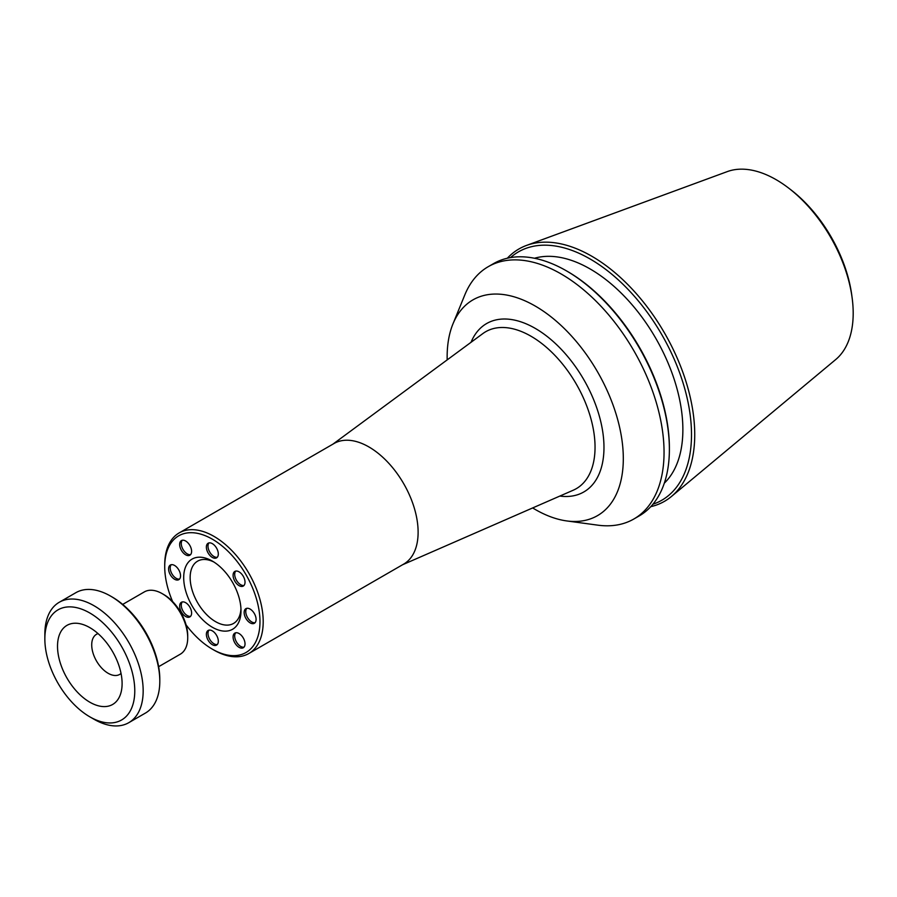 <?xml version="1.0" encoding="UTF-8"?>
<svg xmlns="http://www.w3.org/2000/svg" width="897" height="897" viewBox="0 0 897 897"><rect width="100%" height="100%" fill="white"/><g stroke="black" fill="none" stroke-linecap="round" stroke-linejoin="round"><path stroke-width="1.35" d="M179.142 532.93L334.065 443.488A69.641 40.208 60 0 1 368.88 446.93A69.641 40.208 60 0 1 414.369 508.296A69.641 40.208 60 0 1 403.695 564.101L248.783 653.543A69.641 40.208 -120 0 0 263.202 621.666A69.641 40.208 -120 0 0 232.805 551.588A69.641 40.208 -120 0 0 179.142 532.93A69.641 40.208 -120 0 0 164.723 564.807L164.723 566.669A67.353 38.885 60 0 1 212.342 539.175A67.353 38.885 60 0 1 259.973 621.666A67.353 38.885 60 0 1 212.342 649.159A67.353 38.885 60 0 1 186.071 624.861M532.661 507.937A124.571 71.928 -120 0 0 566.657 520.922A124.571 71.928 -120 0 0 597.514 371.795A124.571 71.928 -120 0 0 452.94 323.952A124.571 71.928 -120 0 0 447.143 356.894A124.571 71.928 -120 0 0 447.177 359.888M566.657 520.922L597.817 525.16A145.662 84.105 -120 0 0 633.887 518.982A145.662 84.105 -120 0 0 633.887 350.794A145.662 84.105 -120 0 0 488.226 266.689A145.662 84.105 -120 0 0 464.837 294.844L452.94 323.952M633.887 518.982L639.225 515.91A145.662 84.105 -120 0 0 669.386 449.229A145.662 84.105 -120 0 0 566.388 270.827A145.662 84.105 -120 0 0 493.552 263.617L488.226 266.689M669.386 449.229L669.386 447.928A144.069 83.174 -120 0 0 567.521 271.477L566.388 270.827M664.318 483.158A131.164 75.729 -120 0 0 655.707 338.191A131.164 75.729 -120 0 0 534.466 258.258M652.926 504.226A143.385 82.782 -120 0 0 661.807 334.671A143.385 82.782 -120 0 0 510.528 257.585M650.785 506.67A145.662 84.105 -120 0 0 671.438 496.478A145.662 84.105 -120 0 0 664.565 333.079A145.662 84.105 -120 0 0 526.505 245.43A145.662 84.105 -120 0 0 507.343 258.224M671.438 496.478L835.757 359.506A109.019 62.947 -120 0 0 852.15 297.995A109.019 62.947 -120 0 0 788.743 188.168A109.019 62.947 -120 0 0 727.276 171.607L526.505 245.43M852.15 297.995L851.78 295.248A104.601 60.391 -120 0 0 790.941 189.861L788.743 188.168M241.001 610.711A40.522 23.4 -120 0 0 212.342 561.085A40.522 23.4 -120 0 0 183.694 577.623A40.522 23.4 -120 0 0 212.342 627.25A40.522 23.4 -120 0 0 241.001 610.711M240.945 608.76A35.958 20.754 60 0 1 233.556 623.437A35.958 20.754 60 0 1 205.85 613.806A35.958 20.754 60 0 1 190.153 577.623A35.958 20.754 60 0 1 197.598 561.163A35.958 20.754 60 0 1 214.013 562.094M172.628 601.573A67.353 38.885 60 0 1 164.723 566.669M179.658 544.445A8.443 4.877 60 0 1 181.407 540.588A8.443 4.877 60 0 1 189.861 545.466A8.443 4.877 60 0 1 189.861 555.209A8.443 4.877 60 0 1 183.347 552.956A8.443 4.877 60 0 1 179.658 544.445M206.377 634.336A8.443 4.877 60 0 1 208.126 630.468A8.443 4.877 60 0 1 216.569 635.345A8.443 4.877 60 0 1 216.569 645.1A8.443 4.877 60 0 1 210.055 642.846A8.443 4.877 60 0 1 206.377 634.336M233.085 636.982A8.443 4.877 60 0 1 234.835 633.114A8.443 4.877 60 0 1 243.278 637.991A8.443 4.877 60 0 1 243.278 647.746A8.443 4.877 60 0 1 236.774 645.492A8.443 4.877 60 0 1 233.085 636.982M233.085 575.291A8.443 4.877 60 0 1 234.835 571.423A8.443 4.877 60 0 1 243.278 576.3A8.443 4.877 60 0 1 243.278 586.055A8.443 4.877 60 0 1 236.774 583.801A8.443 4.877 60 0 1 233.085 575.291M244.152 612.528A8.443 4.877 60 0 1 245.901 608.659A8.443 4.877 60 0 1 254.344 613.537A8.443 4.877 60 0 1 254.344 623.292A8.443 4.877 60 0 1 247.841 621.027A8.443 4.877 60 0 1 244.152 612.528M179.658 606.137A8.443 4.877 60 0 1 181.407 602.268A8.443 4.877 60 0 1 189.861 607.146A8.443 4.877 60 0 1 189.861 616.901A8.443 4.877 60 0 1 183.347 614.647A8.443 4.877 60 0 1 179.658 606.137M168.591 568.911A8.443 4.877 60 0 1 170.34 565.043A8.443 4.877 60 0 1 178.795 569.92A8.443 4.877 60 0 1 178.795 579.675A8.443 4.877 60 0 1 172.28 577.41A8.443 4.877 60 0 1 168.591 568.911M206.377 547.092A8.443 4.877 60 0 1 208.126 543.234A8.443 4.877 60 0 1 216.569 548.112A8.443 4.877 60 0 1 216.569 557.856A8.443 4.877 60 0 1 210.055 555.602A8.443 4.877 60 0 1 206.377 547.092M212.342 649.159L213.957 650.09A69.641 40.208 -120 0 0 248.783 653.543M190.59 554.615A8.443 4.877 60 0 1 184.446 551.442A8.443 4.877 60 0 1 181.272 543.515A8.443 4.877 60 0 1 182.293 540.252M217.298 644.506A8.443 4.877 60 0 1 211.154 641.321A8.443 4.877 60 0 1 207.992 633.405A8.443 4.877 60 0 1 209.012 630.143M244.006 647.152A8.443 4.877 60 0 1 237.873 643.968A8.443 4.877 60 0 1 234.7 636.051A8.443 4.877 60 0 1 235.72 632.789M244.006 585.461A8.443 4.877 60 0 1 237.873 582.276A8.443 4.877 60 0 1 234.7 574.36A8.443 4.877 60 0 1 235.72 571.097M255.073 622.697A8.443 4.877 60 0 1 248.929 619.513A8.443 4.877 60 0 1 245.767 611.597A8.443 4.877 60 0 1 246.787 608.334M190.59 616.306A8.443 4.877 60 0 1 184.446 613.133A8.443 4.877 60 0 1 181.272 605.206A8.443 4.877 60 0 1 182.293 601.943M179.523 579.07A8.443 4.877 60 0 1 173.379 575.896A8.443 4.877 60 0 1 170.206 567.98A8.443 4.877 60 0 1 171.226 564.706M217.298 557.261A8.443 4.877 60 0 1 211.154 554.088A8.443 4.877 60 0 1 207.992 546.161A8.443 4.877 60 0 1 209.012 542.898M158.634 666.695L180.275 654.205A35.958 20.754 -120 0 0 187.72 637.745L187.72 635.872A33.671 19.442 -120 0 0 163.916 594.633L162.301 593.702A35.958 20.754 -120 0 0 144.316 591.919L122.687 604.421M187.72 637.745A35.958 20.754 -120 0 0 162.301 593.702M89.812 716.826L94.006 719.248A69.517 40.141 -120 0 0 128.764 722.69L145.392 713.093A69.517 40.141 -120 0 0 159.801 681.272L159.801 679.41A67.241 38.818 -120 0 0 112.248 597.054L110.634 596.124A69.517 40.141 -120 0 0 75.875 592.682L59.247 602.279A69.517 40.141 -120 0 0 44.85 634.112L44.85 638.956A63.586 36.71 -120 0 0 89.812 716.826A63.586 36.71 -120 0 0 134.774 690.869A63.586 36.71 -120 0 0 89.812 612.999A63.586 36.71 -120 0 0 44.85 638.956M159.801 681.272A69.517 40.141 -120 0 0 110.634 596.124M128.764 722.69A69.517 40.141 -120 0 0 128.776 642.42A69.517 40.141 -120 0 0 59.247 602.279M57.52 646.266A45.657 26.361 -120 0 0 87.816 700.972A45.657 26.361 -120 0 0 121.857 687.999A45.657 26.361 -120 0 0 85.832 625.613A45.657 26.361 -120 0 0 57.52 646.266M98.042 633.607A23.176 13.377 -120 0 0 96.517 634.28A23.176 13.377 -120 0 0 91.718 644.887A23.176 13.377 -120 0 0 101.832 668.209A23.176 13.377 -120 0 0 119.693 674.421A23.176 13.377 -120 0 0 121.039 673.434M559.84 496.075A97.212 56.119 -120 0 0 583.835 379.689A97.212 56.119 -120 0 0 471.048 342.273M332.933 444.138L482.833 333.594A90.619 52.318 60 0 1 530.979 336.218A90.619 52.318 60 0 1 590.932 418.742A90.619 52.318 60 0 1 573.25 490.211L402.574 564.751"/></g></svg>

